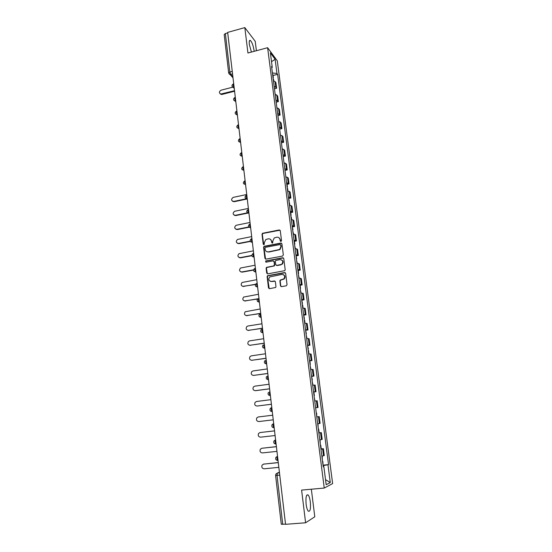 <?xml version="1.0" encoding="UTF-8"?>
<svg xmlns="http://www.w3.org/2000/svg" width="552" height="552" viewBox="0 0 552 552"><rect width="100%" height="100%" fill="white"/><g stroke="black" fill="none" stroke-linecap="round" stroke-linejoin="round"><path stroke-width="0.83" d="M280.968 241.472L281.527 240.686L280.278 230.722L279.236 229.963L262.517 233.282L262.021 234.269L263.221 244.177L264.173 244.612L264.332 242.645L265.816 239.527L268.251 238.837C270.045 238.678 271.135 239.492 271.543 241.272L271.701 242.563L272.674 242.99L272.819 241.024L274.268 237.926L276.759 237.201C278.56 237.043 279.671 237.857 280.078 239.644L280.237 240.934L280.968 241.472M310.314 501.865C309.844 498.421 309.127 496.131 308.147 494.978C306.27 494.185 305.594 497.269 306.118 504.238C306.588 507.702 307.305 510.007 308.278 511.159C310.176 511.904 310.859 508.806 310.314 501.865M254.155 51.336L254.065 50.508C253.299 45.733 252.098 42.407 250.477 40.537C249.394 39.868 249.021 41.186 249.345 44.484L251.408 52.074M280.478 285.826L281.527 286.626L286.24 285.819L287.054 284.694L285.632 273.357L284.584 272.564L267.485 275.731L267.133 276.635L268.486 287.896L269.528 288.689L275.662 287.468L275.972 286.598L275.379 281.762L274.337 280.968L271.543 281.458C268.741 280.989 268.134 279.484 269.707 276.931L281.886 274.413C284.659 274.82 285.315 276.304 283.852 278.863L280.202 280.105L279.878 280.975L280.478 285.826L281.182 286.619M324.252 488.058L301.599 490.093L305.608 522.778L285.543 524.317L227.665 32.402L244.819 27.6L247.938 53.006L267.616 47.707L324.252 488.058L332.628 483.58L277.29 60.837L267.616 47.707M282.514 256.087L283.321 254.969L281.92 243.818L280.878 243.052L264.035 246.323L263.594 247.282L264.925 258.364L265.954 259.136L282.514 256.087M283.769 258.529L285.184 269.769L284.846 270.659L267.734 273.854L266.699 273.067L266.126 268.279L266.506 267.361L273.633 265.954L274.434 264.843L274.047 261.662L273.012 260.889L266.043 262.159L265.602 260.965L282.721 257.75L283.769 258.529M256.404 50.729L255.224 41.31L244.819 27.6M305.608 522.778L314.792 516.789L311.342 489.217M285.522 524.158L281.278 524.255L275.586 475.41L277.021 475.389L282.748 524.372M228.666 72.94L224.195 34.583L225.354 33.548L229.853 72.029L230.715 74.472L232.896 76.838M227.721 32.885L225.354 33.548M274.158 86.457L275.8 87.216L275.068 81.579L273.426 80.806M275.068 81.579L275.91 82.648L276.642 88.265L274.461 88.817M275.8 87.216L276.642 88.265M276.179 102.161L278.374 101.616L277.635 95.958L275.151 94.192M275.89 99.891L278.374 101.616M277.918 115.603L280.119 115.071L279.381 109.365L276.897 107.688M277.635 113.429L280.119 115.071M279.664 129.154L281.879 128.63L281.134 122.882L278.65 121.281M279.395 127.07L281.879 128.63M281.423 142.802L283.645 142.292L282.9 136.503L280.416 134.985M281.168 140.815L283.645 142.292M283.204 156.561L285.432 156.064L284.673 150.227L282.196 148.792M282.955 154.663L285.432 156.064M284.991 170.423L287.233 169.933L286.467 164.054L283.997 162.709M284.756 168.622L287.233 169.933M287.075 184.333L289.048 183.919L288.275 177.985L285.805 176.73M286.578 182.691L289.048 183.919M288.896 198.416L290.876 198.009L290.097 192.034L287.627 190.861M288.406 196.878L290.876 198.009M290.725 212.61L292.719 212.209L291.932 206.186L289.469 205.102M290.248 211.168L292.719 212.209M292.574 226.906L294.575 226.52L293.781 220.448L291.318 219.461M292.105 225.568L294.575 226.52M294.437 241.327L296.445 240.948L295.651 234.828L293.188 233.931M293.981 240.085L296.445 240.948M296.314 255.852L298.328 255.486L297.528 249.318L295.072 248.517M295.872 254.72L298.328 255.486M298.204 270.501L300.226 270.142L299.425 263.925L296.969 263.221M297.776 269.473L300.226 270.142M300.109 285.26L302.144 284.908L301.33 278.65L298.88 278.042M299.695 284.342L302.144 284.908M302.027 300.136L304.076 299.798L303.255 293.485L300.805 292.981M301.627 299.336L304.076 299.798M303.966 315.137L306.022 314.812L305.194 308.444L302.751 308.037M303.579 314.447L306.022 314.812M305.918 330.262L307.988 329.944L307.153 323.527L304.711 323.224M305.546 329.682L307.988 329.944M307.885 345.504L309.962 345.2L309.127 338.728L306.684 338.528M307.526 345.041L309.962 345.2M309.872 360.87L311.956 360.573L311.114 354.053L308.678 353.956M309.527 360.525L311.956 360.573M311.873 376.361L313.971 376.078L313.115 369.502L310.686 369.516M311.542 376.14L313.971 376.078M313.584 391.996L315.992 391.713L315.137 385.082L312.708 385.199M313.57 391.879L315.992 391.713M318.042 407.473L315.62 407.749L318.042 407.473L317.172 400.786L314.75 401.021M316.627 413.165L316.8 416.891L319.228 416.622L316.807 416.967M317.683 423.757L320.098 423.363L319.228 416.622M318.863 432.913L321.298 432.589L318.883 433.051M319.767 439.889L322.182 439.385L321.298 432.589M321.243 448.914L323.382 448.686L320.974 449.266M321.864 456.166L324.272 455.538L323.382 448.686M271.75 67.834L272.246 67.33L270.377 52.868L275.117 59.271L276.966 73.478L272.412 72.947M323.092 465.653L328.543 464.618L277.615 74.32L276.966 73.478M327.978 464.86L330.282 482.565L326.177 484.711L323.838 466.606L323.217 466.599M272.246 67.33L271.57 66.454L323.244 466.854L323.838 466.606M273.019 75.5L277.615 74.32M323.334 465.136L328.543 464.618M275.117 59.271L271.522 61.693M325.521 479.64L330.282 482.565M280.685 241.459L280.368 239.823L278.919 237.664M270.342 239.264L271.839 241.452L272.164 243.087M280.023 230.198L262.828 233.468L262.338 234.455L263.697 244.708M281.637 243.26L264.346 246.496L263.904 247.455L265.567 259.123M280.761 245.102L280.03 244.564L265.546 247.296L264.994 248.076L265.153 249.435C265.553 251.222 266.644 252.043 268.445 251.891L279.636 249.469L280.933 246.468L280.595 244.743M266.768 251.698L268.445 251.891M281.051 245.274L281.223 246.64L279.933 249.642L268.748 252.057M273.709 261.062L274.344 261.82L274.737 264.988L274.365 265.905L266.816 267.506L266.437 268.424L267.382 273.847M283.445 257.936L266.188 260.993L265.829 262.165M280.63 264.691L281.837 264.118C283.438 261.558 282.824 260.054 279.995 259.606L275.717 260.51L275.338 261.427L275.731 264.608L276.766 265.388L282.127 264.27C283.528 262.579 283.383 261.13 281.686 259.93M276.373 265.374L276.766 265.388M280.92 264.843L277.063 265.54M283.473 274.675C285.225 275.8 285.453 277.242 284.142 279.002L280.492 280.237L280.174 281.106L280.775 285.95M270.377 281.368L271.543 281.458M274.986 281.106L271.846 281.582M285.267 272.722L267.796 275.869L267.437 276.766L269.21 288.689M273.164 78.791L273.509 79.246M232.654 87.202L221.076 90.183C218.965 91.591 218.868 92.888 220.772 94.061L234.524 90.694M272.978 77.342L273.102 78.294M272.584 74.285L272.923 74.748M234.586 91.218L221.938 94.447L220.103 93.812M246.737 194.504L233.096 197.409C230.895 199.375 231.109 200.721 233.737 201.432L246.468 198.761M287.102 186.769L287.185 187.425M247.261 198.962L234.165 201.715L232.578 201.314M248.379 208.428L234.545 211.306C232.468 213.32 232.723 214.659 235.318 215.321L247.427 212.851M288.931 200.928L289.007 201.549M288.503 197.65L289.255 201.19M247.903 213.093L235.745 215.577L234.207 215.218M250.028 222.463L236.014 225.319C234.062 227.362 234.358 228.7 236.911 229.321L248.724 226.975M290.773 215.197L290.842 215.777M248.973 227.245L237.339 229.556L235.856 229.232M292.829 231.157L293.485 233.951M251.691 236.601L237.498 239.437C235.663 241.514 236.008 242.845 238.519 243.425L250.194 241.176M292.629 229.584L292.698 230.122M292.194 226.258L292.946 229.804M250.325 241.445L238.94 243.639L237.526 243.349M294.699 245.668L295.368 248.531M253.368 250.849L239.002 253.678C237.284 255.776 237.664 257.094 240.134 257.632L251.815 255.452M294.499 244.081L294.561 244.577M251.857 255.721L240.562 257.832L239.209 257.584M296.59 260.296L297.266 263.228M255.058 265.208L240.527 268.024C238.919 270.142 239.333 271.453 241.769 271.957L253.589 269.818M296.383 258.695L296.445 259.15M295.948 255.314L296.7 258.874M253.554 270.08L242.19 272.129L240.913 271.922M298.494 275.034L299.177 278.042M256.756 279.678L242.066 282.486C240.568 284.618 241.017 285.915 243.411 286.391L255.548 284.266M298.28 273.426L298.335 273.833M255.431 284.515L242.638 286.371M300.412 289.897L301.102 292.981M258.474 294.264L243.625 297.066C242.231 299.205 242.707 300.495 245.067 300.937L257.853 298.784C256.59 300.516 257.018 301.627 259.157 302.116L259.412 302.234M300.198 288.268L300.247 288.641M257.577 299.032L244.384 300.93M260.206 308.968L245.212 311.756C243.908 313.895 244.419 315.178 246.737 315.599L260.716 313.322M301.682 299.77L302.448 303.358M260.737 313.501L260.613 313.522C259.964 314.357 260.068 315.64 260.937 317.365L261.206 317.476M260.447 313.543L246.151 315.606M261.945 323.789L247.917 326.004L246.806 326.563C245.599 328.702 246.13 329.979 248.421 330.379L262.462 328.178M303.628 314.833L304.393 318.421M262.483 328.33L247.938 330.393M306.257 335.202L306.988 338.514M263.704 338.721L249.614 340.867L248.428 341.488C247.303 343.627 247.862 344.89 250.111 345.269L264.229 343.151M305.587 330.013L306.353 333.608M264.242 343.275L249.739 345.29M265.477 353.777L251.319 355.847L250.07 356.523C249.021 358.662 249.601 359.918 251.822 360.283L266.002 358.241M307.561 345.317L308.327 348.919M266.016 358.338L251.567 360.304M310.231 366.024L310.983 369.495M267.258 368.95L253.037 370.944L251.726 371.682C250.746 373.814 251.353 375.063 253.547 375.415L267.789 373.449M267.796 373.525L253.409 375.429M312.246 381.625L313.012 385.172M269.059 384.247L254.769 386.158L253.402 386.952C252.492 389.084 253.12 390.326 255.279 390.671L269.597 388.787M311.563 376.305L312.335 379.921M269.597 388.829L255.693 390.657M314.274 397.35L314.95 400.993M270.873 399.669L256.514 401.497L255.1 402.353C254.251 404.478 254.893 405.706 257.032 406.044L271.411 404.243M313.888 391.982L314.357 395.611M271.418 404.264L257.267 406.024M258.274 416.96L272.702 415.214L258.274 416.96L256.811 417.864C256.018 419.989 256.68 421.217 258.798 421.549L273.247 419.824M316.103 411.475L315.627 407.811M319.166 432.837L318.69 429.139M274.551 430.891L260.047 432.547L258.543 433.506C257.805 435.625 258.481 436.846 260.578 437.17L275.096 435.535M318.159 427.455L317.986 423.715M260.192 432.526L274.544 430.864M276.407 446.692L261.841 448.265L260.296 449.273C259.606 451.384 260.296 452.606 262.373 452.923L276.959 451.377M320.243 443.56L320.07 439.847M261.786 448.272L276.4 446.637M323.051 465.357L322.865 461.472M278.284 462.624L263.642 464.108L262.062 465.163C261.42 467.275 262.124 468.489 264.18 468.807L278.836 467.344M322.333 459.809L322.175 456.111M263.463 464.135L278.27 462.541M279.415 472.284L277.394 473.023L277.021 475.389L279.754 475.127M279.484 472.822L277.394 473.023L275.897 474.078L275.586 475.403M232.558 73.989L229.949 74.492L228.963 73.761M321.43 439.592L320.546 432.768M319.346 423.508L318.469 416.739M317.276 407.555L316.406 400.849M315.226 391.734L314.371 385.082M313.198 376.043L312.342 369.447M311.183 360.484L310.334 353.935M309.182 345.048L308.34 338.555M307.202 329.737L306.367 323.293M305.235 314.55L304.407 308.161M303.283 299.481L302.462 293.147M301.351 284.535L300.536 278.249M299.425 269.714L298.618 263.476M297.521 255.003L296.721 248.821M295.637 240.417L294.837 234.276M293.761 225.94L292.974 219.848M291.898 211.575L291.118 205.537M290.055 197.326L289.276 191.33M288.227 183.188L287.454 177.24M286.405 169.16L285.646 163.254M284.604 155.236L283.845 149.378M282.817 141.422L282.065 135.613M281.044 127.719L280.292 121.951M279.277 114.112L278.539 108.392M277.532 100.616L276.793 94.937M323.527 455.814L322.637 448.935M278.035 460.513L277.649 460.437C276.883 458.822 276.807 457.442 277.408 456.297L277.532 456.256M277.539 456.283L275.938 457.318C275.262 459.036 275.827 460.071 277.649 460.437L278.022 460.402M276.097 444.077L275.731 444.001C274.951 442.373 274.868 441.007 275.476 439.896L274.04 440.875C273.323 442.594 273.889 443.635 275.731 444.001L276.083 443.96M274.178 427.779L272.647 427.372M274.171 427.662L273.827 427.703C271.957 427.331 271.405 426.282 272.164 424.564L273.564 423.632C272.95 424.709 273.04 426.061 273.827 427.703L274.054 427.793M271.798 407.493L271.667 407.507C271.053 408.549 271.135 409.888 271.936 411.544L270.694 411.171M269.914 391.499L269.79 391.52C269.162 392.52 269.252 393.852 270.066 395.515L268.769 395.115M268.051 375.643L267.92 375.664C267.292 376.63 267.389 377.947 268.21 379.624L266.857 379.189M266.195 359.918L266.071 359.932C265.436 360.87 265.533 362.181 266.368 363.865L264.967 363.402M264.36 344.317L264.235 344.338C263.601 345.235 263.697 346.539 264.539 348.236L263.097 347.746M262.545 328.847L262.421 328.868C261.772 329.737 261.876 331.021 262.731 332.732L261.248 332.214M261.2 317.421L259.419 316.82M259.405 302.172L257.605 301.551M245.012 180.856C244.315 181.422 244.453 182.636 245.426 184.492L245.571 184.609M243.46 166.669L243.342 166.697C242.652 167.235 242.79 168.436 243.77 170.313L243.901 170.423M233.724 83.876L233.537 83.925C232.923 84.394 233.082 85.567 234.027 87.457L232.261 86.74M235.318 97.414L235.138 97.456C234.51 97.932 234.669 99.118 235.621 101.002L233.855 100.285M236.918 111.049L236.753 111.09C236.111 111.58 236.27 112.767 237.222 114.65L235.462 113.926M238.54 124.793L238.381 124.835C237.726 125.332 237.877 126.525 238.843 128.402L237.077 127.684M240.168 138.642L240.023 138.676C239.354 139.194 239.506 140.387 240.472 142.264L238.705 141.547M241.81 152.6L241.679 152.635C240.996 153.159 241.141 154.36 242.114 156.237L240.355 155.512M242.977 166.773C241.072 168.429 241.334 169.609 243.77 170.313L242.011 169.595M244.653 180.946C242.735 182.595 242.99 183.775 245.426 184.492L243.687 183.788M246.689 195.132C245.999 195.725 246.137 196.947 247.089 198.789L245.371 198.099M248.379 209.518C247.696 210.139 247.827 211.368 248.773 213.196L247.075 212.52M250.09 224.022C249.407 224.671 249.532 225.906 250.47 227.721L248.786 227.058M251.809 238.643C251.132 239.32 251.257 240.562 252.174 242.356L250.518 241.714M253.54 253.375C252.871 254.086 252.988 255.334 253.899 257.115L252.264 256.494M255.286 268.231C254.624 268.976 254.741 270.225 255.638 271.991L254.03 271.384M257.046 283.204C256.39 283.976 256.501 285.239 257.391 286.992L255.811 286.405M258.826 298.301C258.17 299.108 258.281 300.378 259.157 302.116L259.392 302.075M272.267 411.502L271.936 411.544C270.045 411.164 269.5 410.108 270.308 408.39L271.667 407.507M275.917 444.091L274.627 443.704M277.815 460.534L276.628 460.182M232.254 71.394L229.853 72.029L228.673 72.974L233.013 77.818M221.938 94.447L221.511 94.019M234.165 201.715L233.737 201.432M235.745 215.577L235.318 215.321M237.339 229.556L236.911 229.321M238.94 243.639L238.519 243.425M240.562 257.832L240.134 257.632M242.19 272.129L241.769 271.957M243.832 286.543L243.411 286.391M245.488 301.068L245.067 300.937M247.151 315.709L246.737 315.599M248.835 330.462L248.421 330.379M250.532 345.331L250.111 345.269M252.236 360.325L251.822 360.283M253.961 375.429L253.547 375.415M257.446 406.01L257.032 406.044M260.461 432.478L260.047 432.547M262.248 448.162L261.841 448.265M264.049 463.984L263.642 464.108M308.147 494.978L306.795 495.096M250.477 40.537L249.442 40.82M233.213 84.007C231.543 85.243 231.585 86.409 233.344 87.492L234.262 88.458M247.241 198.754L247.089 198.789C244.653 198.058 244.405 196.871 246.337 195.235M248.931 213.162L248.773 213.196C246.344 212.465 246.095 211.278 248.014 209.636M250.642 227.686L250.47 227.721C248.089 227.038 247.807 225.865 249.601 224.195M252.361 242.321L252.174 242.356C249.856 241.728 249.532 240.562 251.208 238.864M254.099 257.08L253.899 257.115C251.622 256.528 251.27 255.376 252.837 253.665M255.852 271.957L255.638 271.991C253.409 271.446 253.03 270.308 254.493 268.582M257.611 286.957L257.391 286.992C255.21 286.474 254.803 285.349 256.162 283.618M261.186 317.324L260.937 317.365C258.84 316.896 258.391 315.799 259.571 314.06M262.993 332.69L262.731 332.732C260.675 332.29 260.206 331.2 261.31 329.468M264.822 348.195L264.539 348.236C262.524 347.808 262.034 346.732 263.069 344.993M266.657 363.823L266.368 363.865C264.387 363.451 263.877 362.381 264.85 360.649M268.513 379.583L268.21 379.624C266.257 379.224 265.74 378.161 266.65 376.436M270.383 395.473L270.066 395.515C268.141 395.128 267.61 394.073 268.465 392.348M234.807 97.538C233.096 98.836 233.172 100.009 235.042 101.05L235.835 101.851M236.415 111.173C234.662 112.539 234.779 113.712 236.76 114.699L237.422 115.347M238.036 124.911C236.242 126.346 236.394 127.526 238.492 128.45L239.023 128.947M239.672 138.759C237.836 140.27 238.029 141.45 240.244 142.306L240.637 142.651M241.321 152.711C239.444 154.305 239.678 155.485 242.011 156.257L242.266 156.464M273.502 79.205L273.716 80.868M272.923 74.706L273.316 77.763M221.207 94.489L220.772 94.061M287.627 188.584L287.923 190.895M287.005 183.795L287.426 187.045M289.455 202.736L289.759 205.13M291.297 216.998L291.615 219.482M290.669 212.14L291.09 215.439M294.382 240.927L294.816 244.281M298.163 270.176L298.597 273.585M300.074 284.977L300.516 288.406M302.655 304.994L303.048 308.037M304.607 320.07L305.008 323.21M308.547 350.596L308.975 353.935M309.858 360.787L310.321 364.361M320.767 445.236L321.25 448.969"/></g></svg>
